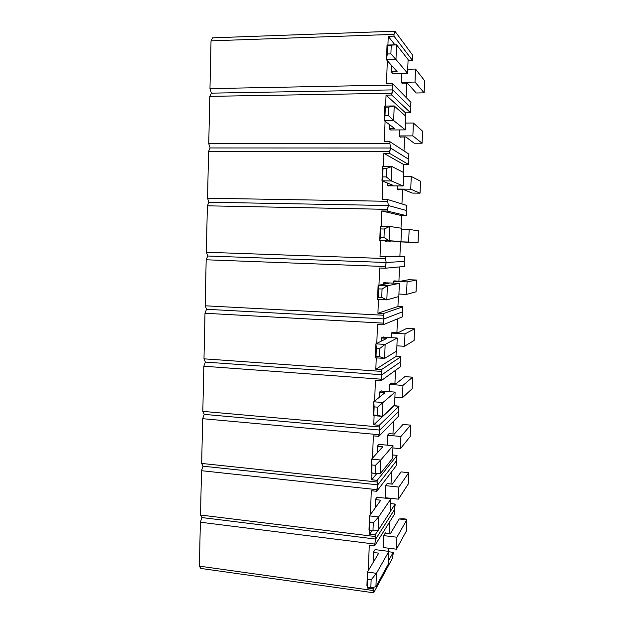 <?xml version="1.0" encoding="UTF-8"?>
<svg xmlns="http://www.w3.org/2000/svg" width="624" height="624" viewBox="0 0 624 624"><rect width="100%" height="100%" fill="white"/><g stroke="black" fill="none" stroke-linecap="round" stroke-linejoin="round"><path stroke-width="0.94" d="M394.025 34.359L394.914 31.2L412.261 54.608L412.636 60.637L393.962 36.13L394.025 34.359L211.029 40.841L212.573 37.838L394.914 31.2L412.261 54.608L412.636 60.637L408.057 60.762L412.636 60.637L393.962 36.13L394.025 34.359L211.029 40.841L209.968 88.616L211.029 40.841L212.573 37.838L394.914 31.2L394.025 34.359M211.341 93.155L209.968 88.616L392.114 85.059L392.176 83.304L386.49 83.413L387.332 60.723L386.49 83.413L392.176 83.304L410.99 102.391L410.194 107.008L392.699 89.895L211.341 93.155L209.968 88.616L392.114 85.059L392.176 83.304L410.99 102.391L410.194 107.008L392.699 89.895L392.114 85.059L392.699 89.895L211.341 93.155L392.699 89.895L410.194 107.008L410.576 112.78L391.732 95.035L392.699 89.895L410.194 107.008L410.576 112.78L405.506 112.835L405.389 115.9L405.506 112.835L386.053 95.129L391.732 95.035L391.802 93.272L209.797 96.353L211.341 93.155L392.699 89.895L391.802 93.272L209.797 96.353L208.751 143.676L209.797 96.353L211.341 93.155M388.245 36.332L393.962 36.13L388.245 36.332L394.945 44.827L388.245 36.332L387.917 45.053L388.245 36.332M406.637 83.834L406.107 97.438L406.637 83.834M401.318 82.61L402.784 83.912L401.318 82.61L401.669 73.382L401.318 82.61M393.198 73.858L391.56 72.088L393.198 73.858M391.794 65.715L391.56 72.088L391.794 65.715M415.007 82.056L424.125 92.851L424.616 80.699L415.522 69.069L415.007 82.056L415.522 69.069L407.722 69.256L415.522 69.069L424.616 80.699L424.125 92.851L416.2 92.992L407.987 83.803L402.527 83.912L407.987 83.803L416.2 92.992L424.125 92.851L415.007 82.056L401.326 82.337L415.007 82.056M408.104 59.569L396.536 44.772L395.975 59.514L407.566 73.242L408.104 59.569L407.566 73.242L392.941 73.585L407.566 73.242L395.975 59.514L386.482 59.779L387.036 45.076L387.613 45.31L387.286 54.007L390.897 53.898L391.225 45.193L387.613 45.31L386.482 59.779L397.129 71.674L386.482 59.779L387.036 45.076L396.536 44.772L387.036 45.076L396.536 44.772L395.975 59.514L386.482 59.779L387.286 54.007L390.897 53.898L395.975 59.514L390.897 53.898L391.225 45.193L396.536 44.772L408.104 59.569M391.568 71.807L397.129 71.674L391.568 71.807M405.881 116.337L394.212 105.955L393.658 120.549L405.35 129.886L405.881 116.337L405.35 129.886L390.686 129.964L405.35 129.886L393.658 120.549L384.22 120.627L384.758 106.08L385.304 107.164L384.985 115.768L388.573 115.736L388.892 107.117L385.304 107.164L384.22 120.627L394.945 128.723L384.22 120.627L384.758 106.08L385.304 107.164L388.892 107.117L394.212 105.955L384.758 106.08L394.212 105.955L393.658 120.549L384.22 120.627L384.985 115.768L388.573 115.736L393.658 120.549L388.573 115.736L388.892 107.117L394.212 105.955L405.881 116.337M389.423 128.755L394.945 128.723L389.423 128.755M403.689 172.559L391.911 166.507L391.357 180.944L403.159 185.975L403.689 172.559L403.159 185.975L388.214 185.788L403.159 185.975L391.357 180.944L381.982 180.843L382.512 166.444L383.027 168.371L382.707 176.888L386.272 176.92L386.591 168.394L383.027 168.371L382.707 176.888L381.982 180.843L392.792 185.211L381.982 180.843L382.512 166.444L383.027 168.371L386.591 168.394L391.911 166.507L382.512 166.444L391.911 166.507L391.357 180.944L381.982 180.843L382.707 176.888L386.272 176.92L391.357 180.944L386.272 176.92L386.591 168.394L391.911 166.507L403.689 172.559M387.293 185.149L392.792 185.211L387.293 185.149M401.513 228.244L389.626 226.426L389.087 240.716L400.99 241.527L401.513 228.244L400.99 241.527L379.759 240.435L380.289 226.192L380.765 228.93L380.453 237.362L383.994 237.463L384.314 229.024L380.765 228.93L380.453 237.362L379.759 240.435L390.655 241.16L379.759 240.435L380.289 226.192L380.765 228.93L384.314 229.024L389.626 226.426L380.289 226.192L389.626 226.426L389.087 240.716L379.759 240.435L380.453 237.362L383.994 237.463L389.087 240.716L383.994 237.463L384.314 229.024L389.626 226.426L401.513 228.244M385.187 240.997L390.655 241.16L385.187 240.997M399.352 283.39L387.371 285.73L386.833 299.871L398.837 296.548L399.352 283.39L398.837 296.548L386.833 299.871L377.567 299.419L378.089 285.324L389.048 283.319L383.604 283.085L389.048 283.319L378.089 285.324L378.534 288.865L378.222 297.203L381.748 297.375L382.06 289.021L378.534 288.865L378.222 297.203L377.567 299.419L378.089 285.324L378.534 288.865L382.06 289.021L387.371 285.73L378.089 285.324L387.371 285.73L386.833 299.871L377.567 299.419L378.222 297.203L381.748 297.375L386.833 299.871L381.748 297.375L382.06 289.021L387.371 285.73L399.352 283.39L384.041 282.734L399.352 283.39M397.223 338.013L385.141 344.425L384.61 358.418L396.708 351.039L397.223 338.013L396.708 351.039L384.61 358.418L375.391 357.802L375.913 343.847L386.95 338.325L381.537 337.997L386.95 338.325L375.913 343.847L376.015 356.437L379.517 356.663L379.829 348.403L376.327 348.176L376.015 356.437L375.391 357.802L375.913 343.847L376.327 348.176L379.829 348.403L385.141 344.425L375.913 343.847L385.141 344.425L384.61 358.418L375.391 357.802L376.015 356.437L379.517 356.663L384.61 358.418L379.517 356.663L379.829 348.403L385.141 344.425L397.223 338.013L382.746 337.147L397.223 338.013M395.109 392.114L382.933 402.519L382.403 416.372L394.602 405.023L395.109 392.114L394.602 405.023L382.403 416.372L373.238 415.592L373.753 401.778L384.868 392.8L379.486 392.379L384.868 392.8L373.753 401.778L373.831 415.046L377.309 415.342L377.621 407.168L374.135 406.879L373.831 415.046L373.238 415.592L373.753 401.778L374.135 406.879L377.621 407.168L382.933 402.519L373.753 401.778L382.933 402.519L382.403 416.372L373.238 415.592L373.831 415.046L382.403 416.372L377.309 415.342L377.621 407.168L395.109 392.114L380.89 391.022L395.109 392.114M393.011 445.708L380.741 460.021L380.219 473.741L392.512 458.492L393.011 445.708L392.512 458.492L380.219 473.741L375.125 473.421L375.43 465.325L371.966 464.981L371.67 473.062L380.219 473.741L380.741 460.021L371.623 459.124L382.808 446.761L377.45 446.254L382.808 446.761L371.623 459.124L371.67 473.062L371.108 472.797L371.623 459.124L371.966 464.981L375.43 465.325L380.741 460.021L371.623 459.124L371.108 472.797L375.125 473.421L375.43 465.325L380.741 460.021L393.011 445.708L378.955 444.389L393.011 445.708M390.936 498.794L378.581 516.953L378.058 530.525L390.445 511.462L390.936 498.794L390.445 511.462L378.058 530.525L372.965 530.907L373.269 522.896L369.829 522.483L369.525 530.494L372.965 530.907L378.058 530.525L378.581 516.953L369.509 515.892L380.765 500.206L375.437 499.613L380.765 500.206L369.509 515.892L369.525 530.494L369.002 529.433L369.509 515.892L369.829 522.483L373.269 522.896L378.581 516.953L369.509 515.892L369.002 529.433L369.525 530.494L372.965 530.907L373.269 522.896L378.581 516.953L390.936 498.794L377.005 497.25L390.936 498.794M388.885 551.39L376.436 573.308L375.921 586.747L388.393 563.932L388.885 551.39L388.393 563.932L375.921 586.747L370.828 587.808L371.124 579.875L367.708 579.407L367.411 587.332L370.828 587.808L375.921 586.747L376.436 573.308L367.411 572.091L378.745 553.153L373.448 552.474L378.745 553.153L367.411 572.091L367.411 587.332L366.912 585.491L367.411 572.091L367.708 579.407L371.124 579.875L376.436 573.308L367.411 572.091L366.912 585.491L367.411 587.332L370.828 587.808L371.124 579.875L376.436 573.308L388.885 551.39L375.055 549.627L388.885 551.39M412.87 135.884L422.081 143.231L422.565 131.18L413.384 123.014L412.87 135.884L413.384 123.014L405.623 123.068L413.384 123.014L422.565 131.18L422.081 143.231L414.196 143.239L405.904 136.984L400.358 136.999L405.904 136.984L414.196 143.239L422.081 143.231L412.87 135.884L399.259 135.931L412.87 135.884M410.748 189.212L420.053 193.175L420.537 181.225L411.255 176.459L410.748 189.212L411.255 176.459L403.533 176.381L411.255 176.459L420.537 181.225L420.053 193.175L412.207 193.066L403.837 189.68L397.987 189.602L403.837 189.68L412.207 193.066L420.053 193.175L410.748 189.212L397.207 189.033L410.748 189.212M408.65 242.05L418.041 242.689L418.525 230.849L409.157 229.414L408.65 242.05L409.157 229.414L401.474 229.211L409.157 229.414L418.525 230.849L418.041 242.689L395.179 241.652L408.65 242.05M406.567 294.411L416.052 291.782L416.528 280.043L407.066 281.884L406.567 294.411L407.066 281.884L393.65 281.323L407.066 281.884L416.528 280.043L408.751 279.716L400.257 281.268L408.751 279.716L416.528 280.043L416.052 291.782L406.567 294.411L398.939 294.052L406.567 294.411M393.97 281.003L400.257 281.268L393.97 281.003M404.508 346.289L414.079 340.462L414.554 328.817L404.999 333.879L404.508 346.289L404.999 333.879L391.654 333.099L404.999 333.879L414.554 328.817L406.809 328.372L398.245 332.662L406.809 328.372L414.554 328.817L414.079 340.462L404.508 346.289L396.919 345.821L404.508 346.289M392.699 332.342L398.245 332.662L392.699 332.342M402.464 397.706L412.121 388.721L412.589 377.177L402.956 385.414L402.464 397.706L402.956 385.414L389.672 384.415L402.956 385.414L412.589 377.177L404.882 376.623L396.248 383.604L404.882 376.623L412.589 377.177L412.121 388.721L402.464 397.706L394.914 397.114L402.464 397.706M390.913 383.206L396.248 383.604L390.913 383.206M400.436 448.664L410.179 436.582L410.647 425.131L400.92 436.472L400.436 448.664L400.92 436.472L387.715 435.279L400.92 436.472L410.647 425.131L402.979 424.46L394.274 434.086L402.979 424.46L410.647 425.131L410.179 436.582L400.436 448.664L392.925 447.954L400.436 448.664M389.041 433.618L394.274 434.086L389.041 433.618M398.432 499.161L408.252 484.037L408.712 472.68L398.915 487.079L398.432 499.161L398.915 487.079L385.765 485.675L398.915 487.079L408.712 472.68L401.084 471.9L392.317 484.123L401.084 471.9L408.712 472.68L401.084 471.9L408.712 472.68L408.252 484.037L398.432 499.161L385.304 497.71L398.432 499.161M387.153 483.577L392.317 484.123L387.153 483.577M396.443 549.206L406.349 531.094L406.801 519.831L396.919 537.233L396.443 549.206L396.919 537.233L383.838 535.634L396.919 537.233L406.801 519.831L399.212 518.95L390.374 533.723L399.212 518.95L405.943 519.082L406.801 519.831L399.212 518.95L403.127 518.755L405.943 519.082L406.801 519.831L406.349 531.094L396.443 549.206L383.378 547.56L396.443 549.206M385.265 533.099L390.374 533.723L385.265 533.099M210.124 147.95L208.751 143.676L389.906 143.473L389.969 141.726L384.314 141.742L385.078 121.267L384.314 141.742L389.969 141.726L408.946 154.159L408.151 158.948L390.499 148.005L210.124 147.95L208.751 143.676L389.906 143.473L389.969 141.726L408.946 154.159L408.151 158.948L390.499 148.005L389.906 143.473L390.499 148.005L210.124 147.95L390.499 148.005L408.151 158.948L408.541 164.463L389.532 153.34L390.499 148.005L408.151 158.948L408.541 164.463L403.494 164.432L403.182 172.302L403.494 164.432L383.877 153.332L389.532 153.34L389.594 151.601L208.58 151.351L210.124 147.95L390.499 148.005L389.594 151.601L208.58 151.351L207.542 198.229L208.58 151.351L210.124 147.95M385.64 106.072L386.053 95.129L391.732 95.035L410.576 112.78L405.506 112.835L386.053 95.129L385.64 106.072M404.563 136.991L404.017 150.93L404.563 136.991M399.251 136.196L400.717 137.264L399.251 136.196L399.493 129.917L399.251 136.196M391.069 130.237L389.407 129.035L391.069 130.237M389.579 124.667L389.407 129.035L389.579 124.667M208.915 202.231L207.542 198.229L387.715 201.302L387.785 199.571L382.161 199.477L382.84 181.194L382.161 199.477L387.785 199.571L406.918 205.475L406.123 210.421L388.315 205.53L208.915 202.231L207.542 198.229L387.715 201.302L387.785 199.571L406.918 205.475L406.123 210.421L388.315 205.53L387.715 201.302L388.315 205.53L208.915 202.231L388.315 205.53L406.123 210.421L406.52 215.686L387.348 211.076L388.315 205.53L406.123 210.421L406.52 215.686L401.497 215.576L401.006 228.166L401.497 215.576L381.732 210.959L387.348 211.076L387.41 209.352L207.371 205.819L208.915 202.231L388.315 205.53L387.41 209.352L207.371 205.819L206.341 252.26L207.371 205.819L208.915 202.231M383.393 166.452L383.877 153.332L389.532 153.34L408.541 164.463L403.494 164.432L383.877 153.332L383.393 166.452M402.503 189.665L401.95 203.947L402.503 189.665M397.199 189.298L398.681 189.875L397.199 189.298L397.332 185.905L397.199 189.298M388.955 186.077L387.286 185.429L388.955 186.077M387.379 183.027L387.286 185.429L387.379 183.027M207.714 256.012L206.341 252.26L385.554 258.554L385.616 256.846L380.024 256.651L380.624 240.497L380.024 256.651L404.914 256.339L404.11 261.433L386.162 262.493L207.714 256.012L206.341 252.26L385.554 258.554L385.616 256.846L404.914 256.339L404.11 261.433L386.162 262.493L385.554 258.554L386.162 262.493L207.714 256.012L386.162 262.493L404.11 261.433L404.516 266.456L385.187 268.234L386.162 262.493L404.11 261.433L404.516 266.456L385.187 268.234L385.25 266.526L206.177 259.787L207.714 256.012L386.162 262.493L385.25 266.526L206.177 259.787L205.156 305.791L206.177 259.787L207.714 256.012M381.163 226.216L381.732 210.959L387.348 211.076L406.52 215.686L401.497 215.576L381.732 210.959L381.163 226.216M400.468 241.862L399.914 256.168L380.024 256.651L404.914 256.339L399.914 256.168L400.468 241.862M395.171 241.909L396.669 241.745L395.171 241.909L395.195 241.355L395.171 241.909M386.857 241.387L385.18 241.277L386.857 241.387M385.195 240.802L385.18 241.277L385.195 240.802M206.528 309.286L205.156 305.791L383.409 315.245L383.479 313.552L377.918 313.256L378.425 299.465L377.918 313.256L397.948 306.509L402.925 306.758L402.113 312L384.025 318.903L206.528 309.286L205.156 305.791L383.409 315.245L383.479 313.552L402.925 306.758L402.113 312L384.025 318.903L383.409 315.245L384.025 318.903L206.528 309.286L384.025 318.903L402.113 312L402.527 316.781L383.05 324.823L384.025 318.903L402.113 312L402.527 316.781L383.05 324.823L383.113 323.131L204.992 313.248L206.528 309.286L384.025 318.903L383.113 323.131L204.992 313.248L203.978 358.831L204.992 313.248L206.528 309.286M379.603 268.016L385.187 268.234L379.603 268.016L378.963 285.16L379.603 268.016M399.493 266.916L398.931 281.213L399.493 266.916M398.33 296.689L397.948 306.509L377.918 313.256L383.479 313.552L402.925 306.758L397.948 306.509L398.33 296.689M393.658 281.057L395.164 280.8L393.658 281.057L393.58 283.14L393.658 281.057M385.304 282.516L383.612 282.812L383.557 284.326L383.612 282.812L385.304 282.516M205.351 362.076L203.978 358.831L381.295 371.374L381.358 369.697L375.82 369.307L376.249 357.864L375.82 369.307L395.998 356.405L400.951 356.733L400.14 362.131L381.911 374.751L205.351 362.076L203.978 358.831L381.295 371.374L381.358 369.697L400.951 356.733L400.14 362.131L381.911 374.751L381.295 371.374L381.911 374.751L205.351 362.076L381.911 374.751L400.14 362.131L400.561 366.67L380.936 380.858L381.911 374.751L400.14 362.131L400.561 366.67L380.936 380.858L380.999 379.189L203.814 366.218L205.351 362.076L381.911 374.751L380.999 379.189L203.814 366.218L202.816 411.372L203.814 366.218L205.351 362.076M377.497 324.511L383.05 324.823L377.497 324.511L376.787 343.411L377.497 324.511M397.465 318.872L396.926 332.592L397.465 318.872M396.193 351.359L395.998 356.405L375.82 369.307L381.358 369.697L400.951 356.733L395.998 356.405L396.193 351.359M391.661 332.842L393.175 332.116L391.661 332.842L391.474 337.67L391.661 332.842M383.245 336.905L381.545 337.724L381.42 341.094L381.545 337.724L383.245 336.905M204.181 414.375L202.816 411.372L379.189 426.956L379.252 425.295L373.753 424.811L374.096 415.67L373.753 424.811L394.072 405.873L398.993 406.271L398.182 411.817L379.821 430.061L204.181 414.375L202.816 411.372L379.189 426.956L379.252 425.295L398.993 406.271L398.182 411.817L379.821 430.061L379.189 426.956L379.821 430.061L204.181 414.375L379.821 430.061L398.182 411.817L398.603 416.13L378.838 436.355L379.821 430.061L398.182 411.817L398.603 416.13L378.838 436.355L378.901 434.694L202.652 418.696L204.181 414.375L379.821 430.061L378.901 434.694L202.652 418.696L201.661 463.437L202.652 418.696L204.181 414.375M375.406 380.453L380.936 380.858L375.406 380.453L374.642 401.06L375.406 380.453M395.452 370.36L394.937 383.503L395.452 370.36M394.079 405.506L373.753 424.811L379.252 425.295L398.993 406.271L394.079 405.506M389.68 384.166L391.209 382.972L389.68 384.166L389.392 391.677L389.68 384.166M381.202 390.772L379.493 392.114L379.298 397.301L379.493 392.114L381.202 390.772M203.026 466.198L201.661 463.437L377.114 482.001L377.177 480.355L371.701 479.778L371.951 473.093L371.701 479.778L376.841 473.53L371.701 479.778L377.177 480.355L397.059 455.38L396.24 461.066L377.746 484.832L203.026 466.198L201.661 463.437L377.114 482.001L377.177 480.355L397.059 455.38L396.24 461.066L377.746 484.832L377.114 482.001L377.746 484.832L203.026 466.198L377.746 484.832L396.24 461.066L396.669 465.153L376.763 491.306L377.746 484.832L396.24 461.066L396.669 465.153L376.763 491.306L376.818 489.661L201.497 470.691L203.026 466.198L377.746 484.832L376.818 489.661L201.497 470.691L200.515 515.026L201.497 470.691L203.026 466.198M373.339 435.848L378.838 436.355L373.339 435.848L372.512 458.141L373.339 435.848M393.463 421.387L392.972 433.969L393.463 421.387M392.652 454.951L397.059 455.38L392.652 454.951M387.722 435.022L389.259 433.384L387.722 435.022L387.332 445.169L387.722 435.022M379.189 444.14L377.465 445.981L377.2 452.954L377.465 445.981L379.189 444.14M201.88 517.546L200.515 515.026L375.055 536.507L375.11 534.877L369.673 534.214L369.814 530.525L369.673 534.214L371.974 530.79L369.673 534.214L375.11 534.877L377.933 530.54L375.11 534.877L375.695 539.074L201.88 517.546L200.515 515.026L375.055 536.507L375.695 539.074L201.88 517.546L375.695 539.074L394.313 509.894L375.695 539.074L394.313 509.894L375.695 539.074L374.767 544.097L375.695 539.074L201.88 517.546L200.359 522.21L199.384 566.14L200.359 522.21L201.88 517.546M371.296 490.706L376.763 491.306L371.296 490.706L370.399 514.644L371.296 490.706M391.49 471.962L391.022 483.99L391.49 471.962M390.46 498.28L390.445 498.74L390.46 498.28M390.749 503.576L395.132 504.067L395.078 505.526L394.313 509.894L395.132 504.067L390.452 511.274L395.132 504.067L390.749 503.576M385.297 497.96L385.78 485.425L387.325 483.343L385.78 485.425L385.297 497.96M377.185 497.008L375.453 499.348L375.125 508.069L375.453 499.348L377.185 497.008M394.313 509.894L394.75 513.755L374.704 545.719L374.767 544.097L200.359 522.21L374.767 544.097L374.704 545.719L394.75 513.755L394.313 509.894M200.749 568.433L199.384 566.14L373.012 590.491L373.074 588.877L367.661 588.12L367.692 587.371L367.661 588.12L368.059 587.426L367.661 588.12L373.074 588.877L374.033 587.145L373.074 588.877L373.659 592.8L200.749 568.433L199.384 566.14L373.012 590.491L373.659 592.8L200.749 568.433M369.268 545.041L374.704 545.719L369.268 545.041L368.316 570.586L369.268 545.041M392.41 558.301L373.659 592.8L392.41 558.301L393.175 553.777L392.41 558.301M389.532 522.077L389.087 533.559L389.532 522.077M388.51 548.207L388.393 551.327L388.51 548.207M388.869 551.78L393.229 552.334L393.175 553.777L393.229 552.334L388.51 560.89L393.229 552.334L388.869 551.78M383.37 547.81L383.854 535.384L385.406 532.865L383.854 535.384L383.37 547.81M375.203 549.385L373.456 552.209L373.066 562.645L373.456 552.209L375.203 549.385"/></g></svg>
